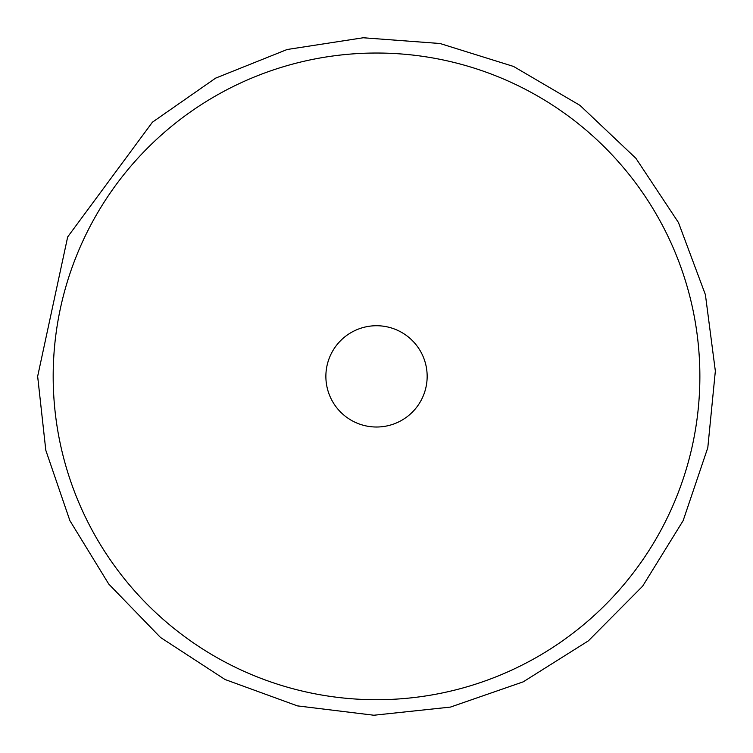 <?xml version="1.0" encoding="UTF-8"?>
<svg xmlns="http://www.w3.org/2000/svg" width="753" height="753" viewBox="0 0 753 753"><rect width="100%" height="100%" fill="white"/><g stroke="black" fill="none" stroke-linecap="round" stroke-linejoin="round"><path stroke-width="1.13" d="M699.866 376.378A323.338 323.338 0 0 0 376.519 53.03A323.338 323.338 0 0 0 53.181 376.378A323.338 323.338 0 0 0 376.519 699.716A323.338 323.338 0 0 0 699.866 376.378M427.158 376.378A50.639 50.639 0 0 0 351.199 332.515A50.639 50.639 0 0 0 351.199 420.23A50.639 50.639 0 0 0 427.158 376.378M37.65 376.378L67.676 236.922L152.426 122.184L215.612 78.143L287.1 49.51L363.219 37.763L440.016 43.505L513.546 66.443L579.989 105.382L635.918 158.328L678.453 222.53L705.401 294.687L715.35 371.05L707.801 447.696L683.14 520.662L642.638 586.173L588.394 640.841L523.213 681.851L450.445 707.086L373.855 715.237L297.416 705.881L225.053 679.507L160.521 637.48L108.761 584.074L69.897 520.662L45.811 450.294L37.65 376.378"/></g></svg>
